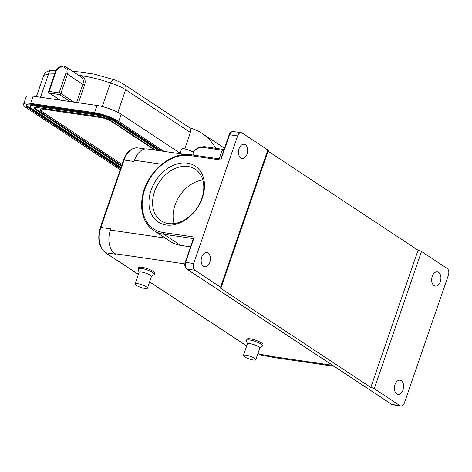 <?xml version="1.0" encoding="UTF-8"?>
<svg xmlns="http://www.w3.org/2000/svg" width="472" height="472" viewBox="0 0 472 472"><rect width="100%" height="100%" fill="white"/><g stroke="black" fill="none" stroke-linecap="round" stroke-linejoin="round"><path stroke-width="0.71" d="M440.329 281.625A7.18 4.555 98.3 0 0 437.337 271.866A7.18 4.555 98.3 0 0 432.275 276.309A7.18 4.555 98.3 0 0 435.267 286.073A7.18 4.555 98.3 0 0 440.329 281.625M431.721 278.946A7.18 4.555 98.3 0 0 431.904 277.683M247.104 154.014A7.18 4.555 98.3 0 0 244.112 144.249A7.18 4.555 98.3 0 0 239.056 148.692A7.18 4.555 98.3 0 0 242.042 158.456A7.18 4.555 98.3 0 0 247.104 154.014M238.496 151.329A7.18 4.555 98.3 0 0 238.679 150.072M193.272 155.07L193.862 153.365A6.525 1.44 -161 0 0 192.676 151.966A6.525 1.44 -161 0 0 185.986 149.223A6.525 1.44 -161 0 0 181.519 149.117L179.932 153.713M151.07 190.31A33.541 24.839 123.4 0 1 187.372 163.117A33.541 24.839 123.4 0 1 202.37 197.786A33.541 24.839 123.4 0 1 166.073 224.985A33.541 24.839 123.4 0 1 151.07 190.31M201.839 198.458A30.934 22.91 -56.6 0 0 195.231 169.206A30.934 22.91 -56.6 0 0 154.533 191.573A30.934 22.91 -56.6 0 0 161.141 220.825A30.934 22.91 -56.6 0 0 201.839 198.458M403.029 389.955A7.18 4.555 98.3 0 0 400.038 380.19A7.18 4.555 98.3 0 0 394.976 384.639A7.18 4.555 98.3 0 0 397.967 394.397A7.18 4.555 98.3 0 0 403.029 389.955M394.421 387.27A7.18 4.555 98.3 0 0 394.604 386.013M209.804 262.338A7.18 4.555 98.3 0 0 206.813 252.579A7.18 4.555 98.3 0 0 201.75 257.022A7.18 4.555 98.3 0 0 204.742 266.786A7.18 4.555 98.3 0 0 209.804 262.338M201.196 259.653A7.18 4.555 98.3 0 0 201.379 258.396M174.044 223.575A30.934 22.91 123.4 0 1 175.023 205.108A30.934 22.91 123.4 0 1 202.824 179.991M247.369 344.005L246.537 340.66A8.484 1.87 19 0 1 246.543 340.383A8.484 1.87 19 0 1 249.806 340.005A8.484 1.87 19 0 1 258.473 342.69A8.484 1.87 19 0 1 262.585 345.905A8.484 1.87 19 0 1 262.42 346.129L259.706 348.253M246.543 340.383L246.956 339.179A8.484 1.87 19 0 1 250.225 338.802A8.484 1.87 19 0 1 258.886 341.486A8.484 1.87 19 0 1 263.004 344.702L262.585 345.905M139.045 272.462L138.219 269.117A8.484 1.87 19 0 1 138.225 268.839A8.484 1.87 19 0 1 141.488 268.462A8.484 1.87 19 0 1 150.149 271.146A8.484 1.87 19 0 1 154.267 274.362A8.484 1.87 19 0 1 154.096 274.586L151.388 276.71M138.225 268.839L138.638 267.636A8.484 1.87 19 0 1 141.901 267.258A8.484 1.87 19 0 1 150.562 269.943A8.484 1.87 19 0 1 154.68 273.158L154.267 274.362M243.422 355.463L247.399 343.911A6.525 1.44 19 0 1 249.912 343.616A6.525 1.44 19 0 1 256.573 345.681A6.525 1.44 19 0 1 259.742 348.159L255.765 359.711A6.525 1.44 -161 0 0 252.597 357.239A6.525 1.44 -161 0 0 245.936 355.174A6.525 1.44 -161 0 0 243.422 355.463A6.525 1.44 -161 0 0 246.59 357.935A6.525 1.44 -161 0 0 253.252 360.006A6.525 1.44 -161 0 0 255.765 359.711M135.098 283.92L139.081 272.368A6.525 1.44 19 0 1 141.588 272.073A6.525 1.44 19 0 1 148.255 274.143A6.525 1.44 19 0 1 151.418 276.616L147.441 288.174A6.525 1.44 -161 0 0 144.273 285.696A6.525 1.44 -161 0 0 137.612 283.631A6.525 1.44 -161 0 0 135.098 283.92A6.525 1.44 -161 0 0 138.266 286.398A6.525 1.44 -161 0 0 144.928 288.463A6.525 1.44 -161 0 0 147.441 288.174M224.005 149.683L223.191 149.388L222.17 150.161L219.179 158.84M223.191 149.388L204.122 146.603A1.304 0.826 98.3 0 0 203.202 147.411A11.747 8.697 -56.6 0 0 193.083 152.25M333.969 366.272L273.188 357.422A18.272 11.599 -81.7 0 1 270.019 356.189L269.288 355.705L259.305 354.254A19.576 12.425 98.3 0 0 262.703 355.569L258.998 354.136A1.304 0.968 -56.6 0 0 259.305 354.254L257.954 353.357M161.802 164.262L134.449 160.279L134.03 161.483L124.053 160.032L100.843 227.433L100.341 227.492C97.208 238.649 98.86 247.027 105.303 252.626A1.304 0.968 -56.6 0 0 105.604 252.738L115.587 254.196L114.855 253.712A18.272 11.599 -81.7 0 1 110.413 230.094L110.826 228.89L100.843 227.433A19.576 12.425 98.3 0 0 105.604 252.738L138.385 274.385M399.884 405.607L374.267 388.686A2.608 0.578 -161 0 0 370.809 387.429L418.056 250.213A2.608 0.578 19 0 1 421.514 251.476L447.132 268.391A5.221 3.316 98.3 0 1 448.4 275.141L404.469 402.728A5.221 3.316 98.3 0 1 400.787 405.961A5.221 3.316 98.3 0 1 399.884 405.607L391.902 404.445A5.221 3.316 98.3 0 0 392.804 404.799L391.595 404.327A1.304 0.968 -56.6 0 0 391.902 404.445L186.965 269.093A1.304 0.968 -56.6 0 1 186.658 268.981L391.595 404.327M233.31 131.529A5.221 3.316 98.3 0 0 229.628 134.762L229.126 134.821C230.006 132.52 231.398 131.422 233.31 131.529L241.292 132.691A5.221 3.316 98.3 0 1 242.195 133.045L267.813 149.96A2.608 0.578 19 0 1 268.285 150.521L221.038 287.737A2.608 0.578 -161 0 1 220.035 287.855L370.809 387.429M221.038 287.737A2.608 0.578 -161 0 0 220.566 287.177L194.948 270.255L186.965 269.093A5.221 3.316 98.3 0 1 185.697 262.349L193.679 263.512A5.221 3.316 98.3 0 0 194.948 270.255M418.056 250.213L268.067 151.158M193.721 238.614L185.697 262.349L185.195 262.402C184.375 265.27 184.865 267.465 186.658 268.981M190.558 246.821L180.611 245.369A43.07 31.895 123.4 0 1 170.551 241.587L153.719 230.472A43.07 31.895 123.4 0 0 163.778 234.254L180.611 245.369M241.292 132.691A5.221 3.316 98.3 0 0 237.611 135.924L229.628 134.762L221.073 159.17M193.679 263.512L237.611 135.924M134.449 160.279A18.272 11.599 -81.7 0 1 147.329 148.963L185.16 154.474M33.117 96.17L30.633 103.392A18.272 4.036 -161 0 0 23.6 104.212L26.084 96.99A18.272 4.036 19 0 1 33.117 96.17L58.068 99.804A1.304 0.968 123.4 0 0 58.994 99.474M63.974 66.127A7.829 5.8 123.4 0 1 65.803 66.817A7.829 5.8 123.4 0 1 67.478 74.222L60.847 93.48L71.455 100.489A1.304 0.968 123.4 0 0 71.738 101.728A1.304 0.968 123.4 0 0 72.039 101.84L96.99 105.474A18.272 4.036 19 0 1 121.21 114.277L180.121 153.182M184.735 148.94L190.405 132.479L125.635 89.698C121.121 86.889 116.053 84.659 110.418 83.007A5.221 3.451 -70.2 0 1 115.115 80.028L94.17 74.098L72.163 71.018M30.633 103.392L94.506 112.696L96.99 105.474M73.915 102.111L71.455 100.489A1.304 0.968 123.4 0 1 70.045 101.551L60.062 100.093A1.304 0.968 123.4 0 1 59.761 99.981L49.147 92.972A1.304 0.968 -56.6 0 0 49.454 93.084L60.062 100.093M121.21 114.277L118.726 121.499L163.99 151.394M120.218 169.761L26.904 108.123A18.272 4.036 -161 0 1 23.6 104.212M161.595 151.04L114.082 119.664A15.665 3.457 -161 0 0 95.969 113.663L32.096 104.359A15.665 3.457 -161 0 0 26.066 105.061A15.665 3.457 -161 0 0 27.052 106.991L120.566 168.752M118.726 121.499A18.272 4.036 -161 0 0 94.506 112.696M189.048 127.375A263.647 195.243 123.4 0 1 191.774 128.502A73.089 54.127 123.4 0 1 202.11 133.393A73.089 54.127 123.4 0 1 215.704 148.291M193.178 151.459L191.319 151.188M117.841 112.33L125.635 89.698A5.221 3.864 -56.6 0 0 124.519 84.759L189.29 127.54A5.221 3.864 123.4 0 1 190.405 132.479M26.284 104.731A15.665 3.457 -161 0 0 27.299 106.265L120.814 168.032M27.299 106.265L27.052 106.991M160.321 150.857L113.587 119.988A11.222 2.478 -161 0 0 98.707 114.584L34.834 105.28A11.222 2.478 -161 0 0 30.515 105.787L30.267 106.507A11.222 2.478 -161 0 0 32.297 108.908L120.997 167.495M158.598 150.609L113.333 120.714A11.222 2.478 -161 0 0 98.459 115.304L34.586 106.005A11.222 2.478 -161 0 0 30.267 106.507M155.607 150.173L110.342 120.277A7.31 1.611 -161 0 0 100.654 116.755L36.781 107.457A7.31 1.611 -161 0 0 33.966 107.781A7.31 1.611 -161 0 0 35.288 109.345L121.434 166.238M34.285 107.486A7.31 1.611 -161 0 0 35.536 108.625L121.682 165.519M154.733 150.043L111.286 121.351A7.829 1.729 -161 0 0 100.908 117.581L43.023 109.15A7.829 1.729 -161 0 0 40.008 109.498A7.829 1.729 -161 0 0 41.424 111.18L122.053 164.433M54.699 73.838A258.432 191.372 -56.6 0 0 48.539 73.992L43.754 75.29L36.397 96.648M40.533 97.25L48.539 73.992A5.221 3.092 -92.4 0 1 51.241 70.711L51.241 70.711C49.206 70.222 44.456 72.517 43.754 75.29M65.744 73.597A6.525 4.832 -56.6 0 0 62.829 66.847A6.525 4.832 -56.6 0 0 55.767 72.139L49.135 91.397L59.112 92.854L65.744 73.597L67.478 74.222L82.848 84.376A7.829 5.8 -56.6 0 0 81.172 76.965L65.803 66.817L63.749 66.039C59.879 65.921 57.053 67.974 55.265 72.198L55.767 72.139M223.303 149.447L223.999 149.701M222.165 150.173L203.202 147.411M223.657 150.704L222.17 150.161M204.346 146.692A1.304 0.826 98.3 0 0 204.122 146.603L198.087 147.647L192.735 152.002M270.019 356.189L332.471 365.281M184.847 263.901L114.855 253.712M149.63 281.813L246.703 345.929M421.514 251.476L374.267 388.686M220.566 287.177L267.813 149.96M220.925 160.037L189.986 155.53A41.766 30.928 -56.6 0 0 144.786 189.396A41.766 30.928 -56.6 0 0 163.459 232.566L194.399 237.068M163.459 232.566A1.304 0.826 98.3 0 0 163.778 234.254L193.402 238.566M189.986 155.53A1.304 0.826 -81.7 0 1 190.906 154.722C176.487 152.362 158.716 162.74 149.294 178.77C137.582 197.432 139.464 221.633 153.719 230.472M110.413 230.094L165.23 238.071M123.552 160.091C126.738 151.683 131.505 147.624 137.853 147.907A19.576 12.425 98.3 0 0 124.053 160.032L123.552 160.091L100.341 227.492M102.306 106.554L110.418 83.007A258.432 191.372 -56.6 0 0 80.488 75.561A9.139 6.767 123.4 0 1 84.576 85.001L78.458 102.772M78.995 75.532A9.139 6.767 123.4 0 1 80.488 75.561A258.432 191.372 -56.6 0 0 78.653 75.302M34.834 105.28L34.586 106.005M98.707 114.584L98.459 115.304M113.587 119.988L113.333 120.714M35.536 108.625L35.288 109.345M42.155 109.05L41.424 111.18M124.519 84.759L124.519 84.759C121.811 83.137 120.177 82.022 115.115 80.028M70.045 101.551L59.431 94.542L49.454 93.084A1.304 0.826 98.3 0 1 49.135 91.397L48.634 91.456L55.265 72.198M76.606 102.507L82.848 84.376L84.576 85.001M59.431 94.542A1.304 0.826 -81.7 0 1 59.112 92.854L60.847 93.48A1.304 0.968 -56.6 0 1 59.431 94.542M392.804 404.799L400.787 405.961M193.585 238.041L185.195 262.402M105.303 252.626L138.361 274.456M149.606 281.884L246.679 346M257.924 353.428L258.998 354.136M262.703 355.569L271.099 356.797M220.772 159.076L190.906 154.722M229.126 134.821L220.737 159.182M137.853 147.907L145.146 148.969M224.519 148.196L202.11 133.393M55.997 70.57L51.241 70.711M48.634 91.456A1.304 1.304 0 0 0 49.147 92.972"/></g></svg>
